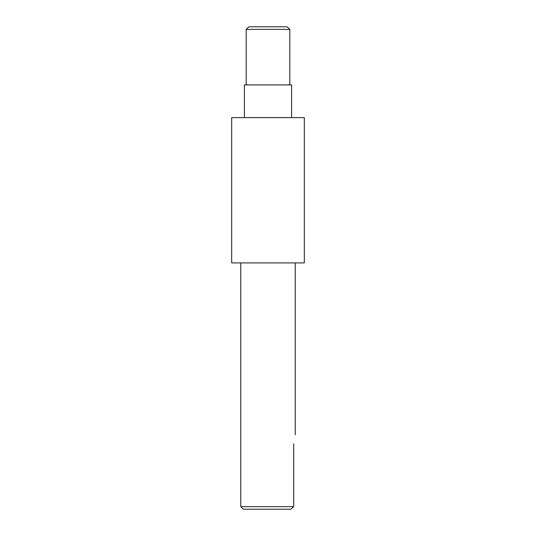 <?xml version="1.0" encoding="UTF-8"?>
<svg xmlns="http://www.w3.org/2000/svg" width="536" height="536" viewBox="0 0 536 536"><rect width="100%" height="100%" fill="white"/><g stroke="black" fill="none" stroke-linecap="round" stroke-linejoin="round"><path stroke-width="0.8" d="M289.795 29.346L287.249 26.8L248.751 26.8L246.205 29.346L289.795 29.346L289.795 84.922M246.205 29.346L246.205 84.922M291.611 117.612L291.611 84.922L244.389 84.922L244.389 117.612M243.297 509.2L290.974 509.2L293.688 506.654L240.758 506.654L243.297 509.2M293.688 443.815C295.39 432.103 295.39 432.103 293.688 443.815L293.688 506.654M304.327 262.915L231.673 262.915L231.673 117.612L304.327 117.612L304.327 262.915M240.758 262.915L240.758 506.654M295.242 262.915L295.242 434.736"/></g></svg>
